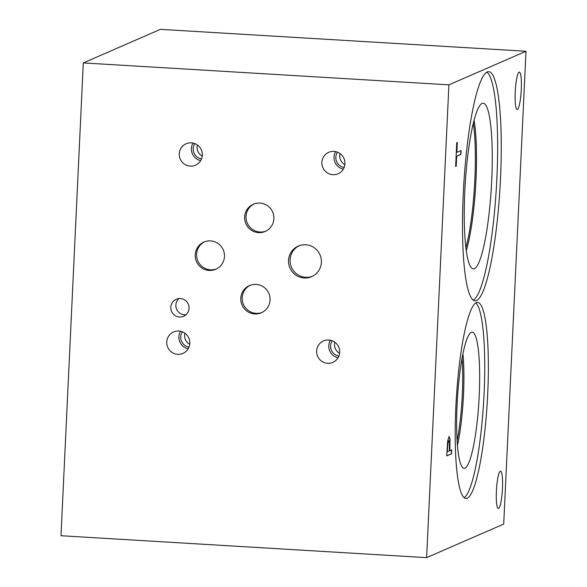 <?xml version="1.0" encoding="UTF-8"?>
<svg xmlns="http://www.w3.org/2000/svg" width="587" height="587" viewBox="0 0 587 587"><rect width="100%" height="100%" fill="white"/><g stroke="black" fill="none" stroke-linecap="round" stroke-linejoin="round"><path stroke-width="0.88" d="M448.916 84.844L526.003 51.267L503.705 524.074L426.617 557.65L448.916 84.844L83.295 62.926L60.997 535.733L426.617 557.65M447.448 451.726L449.363 450.889L449.503 442.04L448.864 440.676L448.028 443.126L447.257 451.719L447.844 443.112L448.886 440.661M449.04 436.589L449.987 438.709L449.913 450.655L451.711 449.869L451.52 453.795L446.707 455.894L447.72 440.61L449.172 436.559M451.52 453.795L446.707 455.806M451.52 449.95L451.337 453.788M449.913 450.655L449.803 438.694L448.857 436.574M500.52 178.14A114.788 18.175 -86.6 0 1 475.015 300.845A114.788 18.175 -86.6 0 1 463.246 194.378A114.788 18.175 -86.6 0 1 488.751 71.673A114.788 18.175 -86.6 0 1 500.52 178.14M487.731 393.495A98.227 15.556 -86.6 0 1 465.902 498.495A98.227 15.556 -86.6 0 1 455.835 407.385A98.227 15.556 -86.6 0 1 477.664 302.386A98.227 15.556 -86.6 0 1 487.731 393.495M519.128 72.15A18.696 2.957 -86.6 0 1 519.37 72.106A18.696 2.957 -86.6 0 1 521.249 90.193A18.696 2.957 -86.6 0 1 517.374 109.38A18.696 2.957 -86.6 0 1 517.132 109.431A18.696 2.957 -86.6 0 1 515.254 91.337A18.696 2.957 -86.6 0 1 519.128 72.15M500.307 471.2A18.696 2.957 -86.6 0 1 500.55 471.148A18.696 2.957 -86.6 0 1 502.428 489.242A18.696 2.957 -86.6 0 1 498.554 508.43A18.696 2.957 -86.6 0 1 498.312 508.474A18.696 2.957 -86.6 0 1 496.433 490.387A18.696 2.957 -86.6 0 1 500.307 471.2M461.103 150.514L460.92 154.447L456.671 156.296L456.209 166.209L455.637 166.459L456.759 142.7L457.324 142.45L456.862 152.371L461.103 150.514M460.92 150.602L460.736 154.432L456.488 156.281L455.637 166.363M456.862 152.371L457.141 142.538M526.003 51.267L160.383 29.35L83.295 62.926M462.05 358.481A63.066 9.986 -86.6 0 1 457.104 440.932M475.808 302.951A98.227 15.556 -86.6 0 1 484.106 393.275A98.227 15.556 -86.6 0 1 464.134 497.71M479.227 395.396A68.195 10.801 -86.6 0 1 463.613 468.206A68.195 10.801 -86.6 0 1 457.082 405.045A68.195 10.801 -86.6 0 1 471.772 332.183A68.195 10.801 -86.6 0 1 479.227 395.396M462.916 353.99A64.1 10.148 -86.6 0 1 463.503 394.787A64.1 10.148 -86.6 0 1 457.434 445.496M462.901 354.086A64.1 10.148 -86.6 0 1 463.473 394.787A64.1 10.148 -86.6 0 1 457.427 445.401M473.327 123.321A77.91 12.334 -86.6 0 1 465.865 247.721M486.909 72.142A114.788 18.175 -86.6 0 1 496.896 177.927A114.788 18.175 -86.6 0 1 473.232 300.162M491.73 180.172A82.972 13.141 -86.6 0 1 472.733 268.758A82.972 13.141 -86.6 0 1 464.787 191.912A82.972 13.141 -86.6 0 1 482.653 103.261A82.972 13.141 -86.6 0 1 491.73 180.172M474.083 120.328A78.878 12.488 -86.6 0 1 475.998 179.563A78.878 12.488 -86.6 0 1 466.261 250.788M474.069 120.386A78.878 12.488 -86.6 0 1 475.969 179.556A78.878 12.488 -86.6 0 1 466.254 250.722M299.084 245.755A16.678 16.414 -113.5 0 0 290.081 259.703A16.678 16.414 -113.5 0 0 312.387 276.301M288.518 260.386A16.678 16.414 66.5 0 1 298.299 246.078A16.678 16.414 66.5 0 1 321.397 262.352A16.678 16.414 66.5 0 1 311.616 276.66A16.678 16.414 66.5 0 1 288.518 260.386M254.032 203.96A14.836 14.602 -113.5 0 0 246.019 216.368A14.836 14.602 -113.5 0 0 265.867 231.131M244.632 216.977A14.836 14.602 66.5 0 1 253.327 204.247A14.836 14.602 66.5 0 1 273.88 218.731A14.836 14.602 66.5 0 1 265.185 231.454A14.836 14.602 66.5 0 1 244.632 216.977M204.614 241.778A14.836 14.602 -113.5 0 0 196.601 254.186A14.836 14.602 -113.5 0 0 216.449 268.949M195.214 254.787A14.836 14.602 66.5 0 1 203.909 242.064A14.836 14.602 66.5 0 1 224.461 256.541A14.836 14.602 66.5 0 1 215.759 269.272A14.836 14.602 66.5 0 1 195.214 254.787M250.201 285.289A14.836 14.602 -113.5 0 0 242.189 297.69A14.836 14.602 -113.5 0 0 262.037 312.46M240.795 298.299A14.836 14.602 66.5 0 1 249.497 285.568A14.836 14.602 66.5 0 1 270.049 300.052A14.836 14.602 66.5 0 1 261.347 312.776A14.836 14.602 66.5 0 1 240.795 298.299M178.932 298.614A9.26 9.113 -113.5 0 0 185.984 314.793M170.795 307.258A9.26 9.113 66.5 0 1 176.225 299.319A9.26 9.113 66.5 0 1 189.051 308.351A9.26 9.113 66.5 0 1 183.621 316.298A9.26 9.113 66.5 0 1 170.795 307.258M334.759 342.177A9.854 9.7 -113.5 0 0 339.594 353.286M330.408 340.247A11.696 11.505 -113.5 0 0 338.046 357.784M332.227 340.798A9.854 9.7 -113.5 0 0 338.882 356.074M316.628 350.967A11.696 11.505 66.5 0 1 323.481 340.937A11.696 11.505 66.5 0 1 339.675 352.354A11.696 11.505 66.5 0 1 332.822 362.377A11.696 11.505 66.5 0 1 316.628 350.967M197.393 144.996A9.854 9.7 -113.5 0 0 202.236 156.105M193.042 143.067A11.696 11.505 -113.5 0 0 200.681 160.603M194.862 143.617A9.854 9.7 -113.5 0 0 201.517 158.901M179.27 153.787A11.696 11.505 66.5 0 1 186.123 143.764A11.696 11.505 66.5 0 1 202.317 155.173A11.696 11.505 66.5 0 1 195.464 165.196A11.696 11.505 66.5 0 1 179.27 153.787M340.02 153.545A9.854 9.7 -113.5 0 0 344.855 164.654M335.661 151.622A11.696 11.505 -113.5 0 0 343.3 169.151M337.481 152.165A9.854 9.7 -113.5 0 0 344.143 167.449M321.889 162.342A11.696 11.505 66.5 0 1 328.742 152.312A11.696 11.505 66.5 0 1 344.936 163.722A11.696 11.505 66.5 0 1 338.083 173.752A11.696 11.505 66.5 0 1 321.889 162.342M184.883 333.189A9.854 9.7 -113.5 0 0 189.718 344.298M180.532 331.266A11.696 11.505 -113.5 0 0 188.17 348.795M182.352 331.809A9.854 9.7 -113.5 0 0 189.007 347.093M166.752 341.986A11.696 11.505 66.5 0 1 173.613 331.956A11.696 11.505 66.5 0 1 189.806 343.366A11.696 11.505 66.5 0 1 182.946 353.396A11.696 11.505 66.5 0 1 166.752 341.986"/></g></svg>
